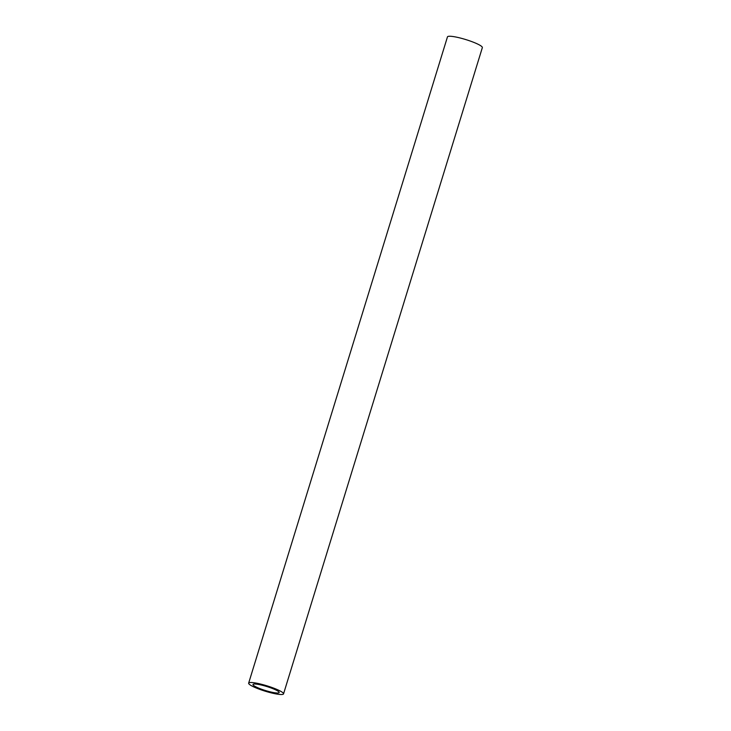 <?xml version="1.0" encoding="UTF-8"?>
<svg xmlns="http://www.w3.org/2000/svg" width="731" height="731" viewBox="0 0 731 731"><rect width="100%" height="100%" fill="white"/><g stroke="black" fill="none" stroke-linecap="round" stroke-linejoin="round"><path stroke-width="1.1" d="M269.748 691.736A13.688 2.12 -162.9 0 0 279.178 692.54A13.688 2.12 -162.9 0 0 266.714 686.491A13.688 2.12 -162.9 0 0 253.008 684.49A13.688 2.12 -162.9 0 0 269.748 691.736M270.963 692.805A18.248 2.823 -162.9 0 0 283.537 693.883A18.248 2.823 -162.9 0 0 266.925 685.815A18.248 2.823 -162.9 0 0 248.65 683.147A18.248 2.823 -162.9 0 0 270.963 692.805M283.537 693.883L482.35 47.616A18.248 2.823 -162.9 0 0 465.738 39.556A18.248 2.823 -162.9 0 0 447.463 36.888L248.65 683.147"/></g></svg>
